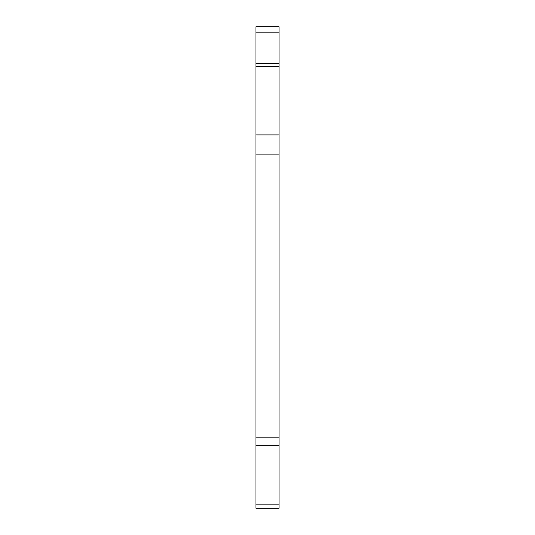 <?xml version="1.0" encoding="UTF-8"?>
<svg xmlns="http://www.w3.org/2000/svg" width="535" height="535" viewBox="0 0 535 535"><rect width="100%" height="100%" fill="white"/><g stroke="black" fill="none" stroke-linecap="round" stroke-linejoin="round"><path stroke-width="0.8" d="M255.964 154.876L255.964 437.155L279.036 437.155L279.036 26.75L255.964 26.75L255.964 63.658L279.036 63.658L255.964 63.658L255.964 154.876L279.036 154.876M279.036 437.155L279.036 508.25L255.964 508.25L255.964 504.873L279.036 504.873M255.964 437.155L255.964 504.873M255.964 66.748L279.036 66.748M255.964 134.9L279.036 134.9M255.964 445.314L279.036 445.314M255.964 32.153L279.036 32.153"/></g></svg>
